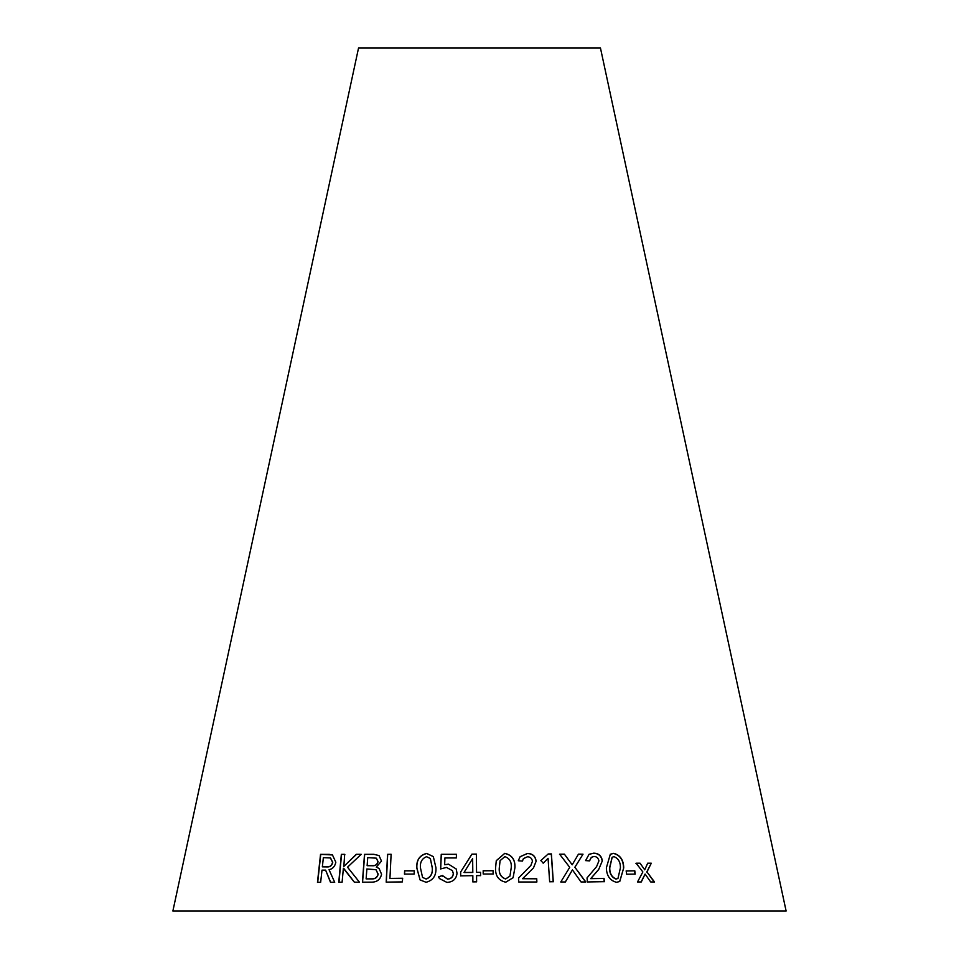<?xml version="1.0" encoding="UTF-8"?>
<svg xmlns="http://www.w3.org/2000/svg" width="959" height="959" viewBox="0 0 959 959"><rect width="100%" height="100%" fill="white"/><g stroke="black" fill="none" stroke-linecap="round" stroke-linejoin="round"><path stroke-width="1.44" d="M786.128 911.05L172.872 911.05L358.558 47.95L600.442 47.95L786.128 911.05M654.506 881.98L646.977 871.935L651.281 863.22L647.685 863.196L644.724 869.837L640.061 863.196L636.117 863.22L642.866 871.935L637.519 881.968L641.307 881.944L645.095 874.069L650.681 881.944L654.506 881.98M634.798 870.82L626.263 870.928L626.659 874.236L635.194 874.129L634.798 870.82L626.059 871.012M616.529 882.304L619.766 881.489L623.722 867.859C623.554 859.899 620.221 855.056 613.712 853.342L610.32 854.241L606.364 867.847C606.603 875.795 609.984 880.614 616.529 882.304M585.817 881.98L574.897 867.284L583.012 854.181L578.457 854.145L572.199 864.814L564.395 854.157L559.624 854.193L569.718 867.32L560.775 881.992L565.39 881.956L572.427 869.873L581.022 881.944L585.817 881.98M598.656 869.549L602.348 860.798C601.545 855.836 598.656 853.294 593.681 853.174L589.066 854.289L585.589 860.607L589.545 860.882L591.403 857.31L593.957 856.483C596.594 856.519 598.248 857.981 598.931 860.858L596.594 866.612L587.028 877.917L587.423 881.944L604.386 881.669L604.062 878.372L590.816 878.564L598.656 869.549L602.348 860.798M540.864 860.547L543.262 863.148L548.057 858.305L549.651 881.777L553.283 881.717L551.401 853.918L548.176 853.978L540.864 860.547M531.538 869.861L533.528 867.823L536.129 861.206C535.422 856.075 532.509 853.498 527.366 853.486L520.126 856.699L518.268 860.75L522.439 861.086L523.422 858.617L527.438 856.783C530.243 856.855 531.909 858.341 532.449 861.218L530.878 865.438L518.591 878L518.735 882.004L536.86 882.004L536.74 878.72L522.559 878.708L531.538 869.861M505.777 882.196L513.101 877.701L514.935 867.643C515.319 859.696 511.926 854.925 504.758 853.342L496.282 860.667L495.563 867.955C495.228 875.867 498.632 880.614 505.777 882.196M493.118 870.724L483.168 870.736L483.192 874.021L493.142 874.021L493.118 870.724L483.168 870.82M480.567 872.318L476.539 872.342L476.431 854.085L471.888 854.133L460.632 872.031L460.656 875.855L472.835 875.663L472.871 881.872L476.611 881.836L476.563 875.627L480.591 875.603L480.567 872.318L476.539 872.342M453.295 873.469C453.08 876.79 451.186 878.672 447.613 879.115L442.423 875.519L438.503 876.85L439.462 878.564L446.942 882.412C452.996 882.04 456.352 879.007 457.023 873.289L456.208 868.986L448.488 864.143L444.652 864.742L444.904 857.945L456.352 857.945L456.424 854.289L441.248 854.313L440.625 868.926L446.522 867.439L452.408 870.628L453.331 873.553C453.116 876.874 451.221 878.756 447.661 879.211L447.613 879.115M442.926 876.43L442.423 875.519M426.06 882.268C433.084 880.458 436.381 875.591 435.937 867.703L433.324 856.603L426.635 853.414C419.574 855.236 416.302 860.115 416.817 868.051L420.078 879.93L426.06 882.268M414.3 870.796L404.614 870.82L404.458 874.105L414.132 874.081L414.3 870.796M391.116 854.265L387.544 854.337L386.189 882.124L402.408 881.908L402.588 878.252L389.941 878.408L391.116 854.265M381.49 861.098L379.033 855.572L373.806 854.301L364.516 854.349L362.406 882.208L371.517 882.148C377.007 882.16 380.351 879.523 381.562 874.236L379.069 868.458L376.276 867.128L381.49 861.098M354.339 882.196L359.481 882.22L347.53 867.188L361.195 854.325L356.292 854.301L343.837 866.433L344.677 854.325L341.344 854.361L338.767 882.256L342.099 882.22L343.382 868.279L354.339 882.196M330.483 882.28L334.703 882.304L329.045 869.705C332.653 868.974 334.919 866.492 335.83 862.249L332.461 854.949L320.534 854.361L317.465 882.316L320.654 882.292L321.996 870.149L325.616 870.137L330.483 882.28M325.616 870.137L330.687 882.364M332.557 854.996L328.913 854.313M329.117 854.397L320.534 854.361M320.75 854.445L317.681 882.4M330.531 858.017L332.749 862.321C332.042 865.641 330.1 867.164 326.935 866.912L322.356 866.84L323.363 857.646L330.423 857.969L332.557 862.237C331.85 865.557 329.908 867.08 326.731 866.828L322.356 866.84M343.658 868.279L354.506 882.28M361.363 854.409L356.292 854.301M356.448 854.385L343.837 866.433M344.856 854.409L341.344 854.361M341.536 854.445L338.959 882.34M379.129 868.494L376.276 867.128M379.093 855.62L373.806 854.301M373.95 854.385L364.516 854.349M364.672 854.445L362.562 882.292M376 869.729L378.182 874.117C377.39 877.449 375.257 879.055 371.78 878.935L366.122 878.888L366.877 868.986L375.916 869.681L378.05 874.033C377.259 877.365 375.125 878.971 371.636 878.852L366.122 878.888M376.396 858.221L378.062 861.673C377.367 864.586 375.508 865.953 372.488 865.749L367.129 865.689L367.729 857.622L376.324 858.173L377.93 861.59C377.223 864.503 375.365 865.857 372.332 865.665L367.129 865.689M402.696 878.336L389.941 878.408M391.236 854.349L387.544 854.337M387.676 854.421L386.321 882.208M414.384 870.88L404.614 870.82M404.722 870.904L404.554 874.188M433.348 856.627L426.707 853.498C419.658 855.332 416.386 860.199 416.901 868.135L420.114 879.978M430.363 858.545L432.293 867.835C432.857 873.481 430.819 877.221 426.192 879.067L422.559 877.413L420.474 867.967C419.886 862.297 421.924 858.545 426.575 856.699L430.339 858.509L432.233 867.751C432.797 873.397 430.759 877.137 426.12 878.983L422.559 877.413M452.444 870.7L453.331 873.553M447.661 879.211L442.471 875.603L438.503 876.85M438.563 876.946L439.498 878.612M456.22 869.022L448.488 864.143M448.524 864.227L444.652 864.742M456.46 854.373L441.248 854.313M441.296 854.397L440.684 869.01M480.591 875.687L480.567 872.402M476.431 854.169L471.888 854.133M471.888 854.229L460.632 872.031M460.668 872.115L460.68 875.939M472.883 881.956L472.835 875.663M472.643 858.593L472.811 872.462L464.024 872.51L472.643 858.593L472.799 872.378L464.024 872.51M493.118 874.105L493.094 870.82M513.077 877.749L514.935 867.643M514.887 867.727C515.271 859.779 511.878 855.008 504.722 853.426L504.758 853.342M504.722 853.426L496.271 860.702M499.279 867.955L500.095 860.631L504.878 856.627C509.613 858.317 511.734 861.997 511.231 867.679L509.936 876.118L505.621 878.995C500.91 877.305 498.788 873.625 499.279 867.955L500.083 860.667M505.621 878.995L505.657 878.9C500.934 877.221 498.824 873.541 499.303 867.871M509.936 876.118L505.657 878.9M536.776 882.088L536.668 878.804L522.559 878.708M533.48 867.883L536.129 861.206M536.045 861.302C535.35 856.159 532.437 853.594 527.306 853.582L527.366 853.486M527.306 853.582L520.09 856.735M522.403 861.086L523.362 858.689M530.854 865.474L518.543 878.084M553.187 881.801L551.293 854.013L548.08 854.061L540.78 860.631M543.178 863.232L548.057 858.305M604.218 881.753L603.894 878.456L590.672 878.648L598.5 869.633M602.18 860.882C601.377 855.931 598.488 853.39 593.525 853.258L593.681 853.174M593.525 853.258L588.994 854.337M589.425 860.87L591.331 857.358M585.673 882.064L574.897 867.284M574.777 867.368L583.012 854.181M582.88 854.265L578.313 854.229M564.395 854.157L572.199 864.814M564.288 854.241L559.517 854.277M565.283 882.04L572.427 869.873M619.682 881.525L623.722 867.859M623.53 867.943C623.362 859.983 620.029 855.14 613.52 853.438L613.712 853.342M613.52 853.438L610.236 854.277M617.872 878.468L616.026 879.091C611.662 877.329 609.516 873.601 609.564 867.919L612.106 857.298M614.024 856.651C618.375 858.413 620.509 862.141 620.425 867.835L617.968 878.432L616.205 879.007C611.842 877.245 609.684 873.517 609.744 867.835L612.19 857.25L614.024 856.651M634.99 874.212L634.594 870.904M654.266 882.064L646.977 871.935M646.75 872.031L651.281 863.22M651.053 863.316L647.457 863.292M640.061 863.196L644.724 869.837M639.845 863.292L635.901 863.316M641.091 882.04L645.095 874.069"/></g></svg>
